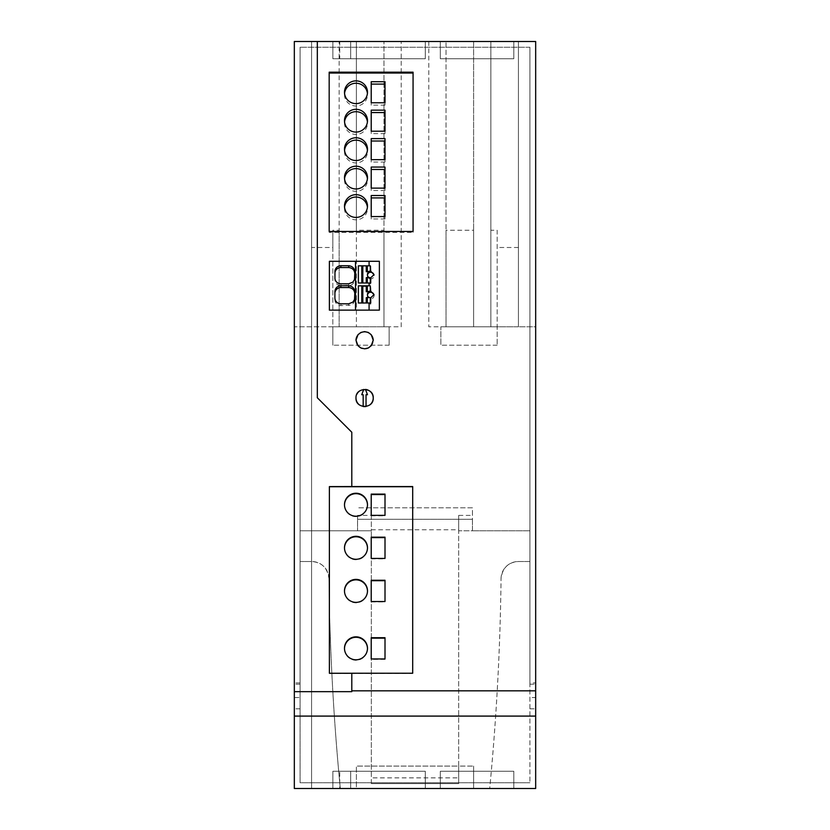 <?xml version="1.0" encoding="UTF-8"?>
<svg xmlns="http://www.w3.org/2000/svg" width="830" height="830" viewBox="0 0 830 830"><rect width="100%" height="100%" fill="white"/><g stroke="black" fill="none" stroke-linecap="round" stroke-linejoin="round"><path stroke-width="0.62" stroke-dasharray="4.15 3.11" d="M513.801 788.5L513.801 771.257L513.801 788.5L513.801 771.257L440.315 771.257L513.801 771.257L513.801 788.5L440.315 788.5L440.315 771.257L513.801 771.257L440.315 771.257L513.801 771.257L513.801 788.5L513.801 771.257L440.315 771.257L513.801 771.257L513.801 788.5L440.315 788.5L440.315 771.257L513.801 771.257L440.315 771.257L513.801 771.257L440.315 771.257L513.801 771.257L513.801 788.5L513.801 771.257L440.315 771.257L513.801 771.257L440.315 771.257L513.801 771.257L440.315 771.257L513.801 771.257L440.315 771.257L513.801 771.257L440.315 771.257L513.801 771.257L440.315 771.257L513.801 771.257L440.315 771.257L513.801 771.257L440.315 771.257L513.801 771.257L440.315 771.257L513.801 771.257L440.315 771.257L513.801 771.257L440.315 771.257L513.801 771.257L440.315 771.257L513.801 771.257L440.315 771.257L440.315 788.5L513.801 788.5L440.315 788.5L440.315 771.257L440.315 788.5L513.801 788.5L513.801 771.257L440.315 771.257L440.315 788.5L440.315 771.257L440.315 788.5L513.801 788.5L513.801 771.257L513.801 788.5L513.801 771.257L513.801 788.5L440.315 788.5L440.315 771.257L440.315 788.5L440.315 771.257L440.315 788.5L440.315 771.257L440.315 788.5L513.801 788.5L440.315 788.5L440.315 771.257L440.315 788.5L513.801 788.5L513.801 771.257L513.801 788.5L440.315 788.5L440.315 771.257L440.315 788.5L440.315 771.257L440.315 788.5L513.801 788.5L513.801 771.257L513.801 788.5L440.315 788.5L440.315 771.257L440.315 788.5L513.801 788.5L513.801 771.257L513.801 788.5L440.315 788.5L440.315 771.257L440.315 788.5L513.801 788.5L440.315 788.5L440.315 771.257L440.315 788.5L513.801 788.5L513.801 771.257L513.801 788.5L513.801 771.257L513.801 788.5L440.315 788.5L440.315 771.257L440.315 788.5L513.801 788.5L440.315 788.5L440.315 771.257L440.315 788.5L513.801 788.5L513.801 771.257L513.801 788.5L440.315 788.5L513.801 788.5L513.801 771.257L513.801 788.5L513.801 771.257L513.801 788.5L440.315 788.5L440.315 771.257L440.315 788.5L513.801 788.5L513.801 771.257L513.801 788.5L440.315 788.5L513.801 788.5L513.801 771.257L513.801 788.5L440.315 788.5L440.315 771.257L440.315 788.5L513.801 788.5L513.801 771.257L513.801 788.5L440.315 788.5L440.315 771.257L440.315 788.5L513.801 788.5L513.801 771.257L513.801 788.5L440.315 788.5L440.315 771.257L440.315 788.5L513.801 788.5M371.332 783.613L458.668 783.613L371.332 783.613L371.332 529.758L458.668 529.758L458.668 783.613L458.668 777.866L371.332 777.866L371.332 783.613M513.801 41.5L440.315 41.5L513.801 41.5L440.315 41.5L513.801 41.5L440.315 41.5L513.801 41.5L440.315 41.5L513.801 41.5L440.315 41.5L513.801 41.5L440.315 41.5L513.801 41.5L440.315 41.5L513.801 41.5L440.315 41.5L513.801 41.5L440.315 41.5L513.801 41.5L440.315 41.5L513.801 41.5L440.315 41.5L513.801 41.5L440.315 41.5L513.801 41.5L440.315 41.5L513.801 41.5L440.315 41.5L513.801 41.5L440.315 41.5L513.801 41.5L440.315 41.5L513.801 41.5L440.315 41.5L513.801 41.5L440.315 41.5L513.801 41.5L440.315 41.5L513.801 41.5L513.801 58.743L440.315 58.743L513.801 58.743L513.801 41.5L513.801 58.743L513.801 41.5L513.801 58.743L440.315 58.743L513.801 58.743L513.801 41.5L513.801 58.743L440.315 58.743L513.801 58.743L513.801 41.5L513.801 58.743L440.315 58.743L513.801 58.743L513.801 41.5L513.801 58.743L440.315 58.743L513.801 58.743L440.315 58.743L440.315 41.5L440.315 58.743L513.801 58.743L440.315 58.743L513.801 58.743L440.315 58.743L513.801 58.743L440.315 58.743L513.801 58.743L440.315 58.743L513.801 58.743L440.315 58.743L513.801 58.743L440.315 58.743L513.801 58.743L440.315 58.743L513.801 58.743L440.315 58.743L513.801 58.743L440.315 58.743L513.801 58.743L440.315 58.743L513.801 58.743L440.315 58.743L513.801 58.743L440.315 58.743L513.801 58.743L440.315 58.743L513.801 58.743L513.801 41.5M339.74 58.743L332.861 58.743L332.861 41.5L332.861 58.743L425.313 58.743L425.313 41.5L425.313 58.743L332.861 58.743L332.861 41.5L332.861 58.743L425.313 58.743L425.313 41.5L425.313 58.743L332.861 58.743L332.861 41.5L332.861 58.743L332.861 41.5L332.861 58.743L425.313 58.743L425.313 41.5L425.313 58.743L350.675 58.743L425.313 58.743L425.313 41.5L425.313 58.743L350.675 58.743L350.675 41.5L350.675 58.743L425.313 58.743L425.313 41.5L425.313 58.743L350.675 58.743L425.313 58.743L425.313 41.5L425.313 58.743L350.675 58.743L350.675 41.5L350.675 58.743L425.313 58.743L425.313 41.5L425.313 58.743L350.675 58.743L350.675 41.5L350.675 58.743L425.313 58.743L425.313 41.5L425.313 58.743L350.675 58.743L350.675 41.5L350.675 58.743L425.313 58.743L425.313 41.5L425.313 58.743L350.675 58.743L350.675 41.5L350.675 58.743L425.313 58.743L425.313 41.5L425.313 58.743L350.675 58.743L350.675 41.5L350.675 58.743L425.313 58.743L425.313 41.5L425.313 58.743L350.675 58.743L350.675 41.5L350.675 58.743L425.313 58.743L425.313 41.5L425.313 58.743L350.675 58.743L350.675 41.5L350.675 58.743L425.313 58.743L425.313 41.5L425.313 58.743L350.675 58.743L350.675 41.5L350.675 58.743L425.313 58.743L425.313 41.5L425.313 58.743L350.675 58.743L350.675 41.5L350.675 58.743L425.313 58.743L425.313 41.5L425.313 58.743L350.675 58.743L350.675 41.5L350.675 58.743L425.313 58.743L425.313 41.5L425.313 58.743L350.675 58.743L350.675 41.5L350.675 58.743L350.675 41.5L350.675 58.743L425.313 58.743L332.861 58.743L425.313 58.743L350.675 58.743L350.675 41.5L425.313 41.5L332.861 41.5L425.313 41.5L332.861 41.5L425.313 41.5L332.861 41.5L425.313 41.5L332.861 41.5L425.313 41.5L350.675 41.5L425.313 41.5L350.675 41.5L425.313 41.5L350.675 41.5L425.313 41.5L350.675 41.5L425.313 41.5L350.675 41.5L425.313 41.5L350.675 41.5L425.313 41.5L350.675 41.5L425.313 41.5L350.675 41.5L425.313 41.5L350.675 41.5L425.313 41.5L350.675 41.5L425.313 41.5L350.675 41.5L425.313 41.5L350.675 41.5L425.313 41.5L350.675 41.5L350.675 58.743L425.313 58.743L425.313 41.5L425.313 58.743L425.313 41.5L425.313 58.743L339.74 58.743L339.74 41.5M529.924 682.945L529.924 47.248L529.924 782.752L529.924 682.945L535.672 682.945L535.672 41.5L294.328 41.5L311.572 41.5L294.328 41.5L311.572 41.5L294.328 41.5L311.572 41.5L294.328 41.5L311.572 41.5L294.328 41.5L311.572 41.5L294.328 41.5L311.572 41.5L294.328 41.5L311.572 41.5L294.328 41.5L311.572 41.5L294.328 41.5L311.572 41.5L294.328 41.5L311.572 41.5L294.328 41.5L311.572 41.5L294.328 41.5L311.572 41.5L294.328 41.5L311.572 41.5L294.328 41.5L311.572 41.5L294.328 41.5L311.572 41.5L311.572 788.5L311.572 41.5L311.572 788.5L294.328 788.5L294.328 41.5L311.572 41.5L311.572 326.792L311.572 247.496L332.83 247.496L332.83 230.263L339.148 230.263L339.148 41.5L339.148 326.792L356.392 326.792L339.148 326.792L339.148 230.263M458.668 777.866L458.668 766.09L356.392 766.09L356.392 788.5L340.3 788.5A2470.848 2470.848 0 0 1 328.95 578.572C329.749 648.718 333.536 718.697 340.3 788.5L535.672 788.5L294.328 788.5L294.328 41.5L535.672 41.5L294.328 41.5L294.328 788.5L294.328 41.5L294.328 788.5L311.572 788.5L311.572 41.5L311.572 788.5L311.572 41.5L311.572 788.5L294.328 788.5L294.328 41.5L294.328 788.5L311.572 788.5L311.572 41.5L311.572 788.5L294.328 788.5L294.328 41.5L294.328 788.5L311.572 788.5L311.572 41.5L311.572 788.5L294.328 788.5L294.328 41.5L294.328 788.5L311.572 788.5L311.572 41.5L311.572 788.5L311.572 41.5L311.572 788.5L294.328 788.5L294.328 41.5L294.328 788.5L311.572 788.5L311.572 41.5L311.572 788.5L294.328 788.5L311.572 788.5L311.572 41.5L311.572 788.5L311.572 41.5L311.572 788.5L294.328 788.5L294.328 41.5L294.328 788.5L311.572 788.5L311.572 41.5L311.572 788.5L294.328 788.5L294.328 41.5L294.328 788.5L311.572 788.5L294.328 788.5L294.328 41.5L294.328 788.5L311.572 788.5L311.572 41.5L311.572 788.5L294.328 788.5L294.328 41.5L294.328 788.5L311.572 788.5L311.572 41.5L311.572 788.5L294.328 788.5L294.328 41.5L294.328 788.5L311.572 788.5L294.328 788.5L294.328 41.5L294.328 788.5L311.572 788.5L294.328 788.5L311.572 788.5L294.328 788.5L294.328 41.5L294.328 788.5L311.572 788.5L311.572 247.496M339.74 771.257L332.861 771.257L332.861 788.5L332.861 771.257L425.313 771.257L425.313 788.5L425.313 771.257L332.861 771.257L332.861 788.5L332.861 771.257L425.313 771.257L425.313 788.5L425.313 771.257L332.861 771.257L425.313 771.257L425.313 788.5L350.675 788.5L425.313 788.5L350.675 788.5L425.313 788.5L350.675 788.5L425.313 788.5L350.675 788.5L425.313 788.5L350.675 788.5L425.313 788.5L350.675 788.5L425.313 788.5L350.675 788.5L425.313 788.5L350.675 788.5L425.313 788.5L350.675 788.5L425.313 788.5L350.675 788.5L425.313 788.5L350.675 788.5L425.313 788.5L425.313 771.257L350.675 771.257L350.675 788.5L425.313 788.5L332.861 788.5L425.313 788.5L332.861 788.5L425.313 788.5L332.861 788.5L332.861 771.257L425.313 771.257L332.861 771.257L332.861 788.5L332.861 771.257L332.861 788.5L425.313 788.5L425.313 771.257L339.74 771.257L339.74 788.5L425.313 788.5L339.74 788.5M440.315 41.5L440.315 58.743L440.315 41.5M425.313 788.5L425.313 771.257L350.675 771.257L425.313 771.257L350.675 771.257L425.313 771.257L350.675 771.257L425.313 771.257L350.675 771.257L425.313 771.257L350.675 771.257L425.313 771.257L350.675 771.257L425.313 771.257L350.675 771.257L425.313 771.257L350.675 771.257L425.313 771.257L350.675 771.257L425.313 771.257L350.675 771.257L425.313 771.257L350.675 771.257L425.313 771.257L350.675 771.257L425.313 771.257L350.675 771.257L425.313 771.257L350.675 771.257L425.313 771.257L425.313 788.5L425.313 771.257L425.313 788.5L425.313 771.257L425.313 788.5L425.313 771.257L425.313 788.5L425.313 771.257L425.313 788.5L425.313 771.257L425.313 788.5L425.313 771.257L425.313 788.5L425.313 771.257L425.313 788.5L425.313 771.257L425.313 788.5L425.313 771.257L425.313 788.5L425.313 771.257L425.313 788.5L425.313 771.257L425.313 788.5L425.313 771.257L425.313 788.5L425.313 771.257L425.313 788.5L425.313 771.257L350.675 771.257L350.675 788.5L350.675 771.257L350.675 788.5L350.675 771.257L350.675 788.5L350.675 771.257L350.675 788.5L350.675 771.257L350.675 788.5L350.675 771.257L350.675 788.5L350.675 771.257L350.675 788.5L350.675 771.257L350.675 788.5L350.675 771.257L350.675 788.5L350.675 771.257L350.675 788.5L350.675 771.257L350.675 788.5L350.675 771.257L350.675 788.5L350.675 771.257L350.675 788.5L350.675 771.257L350.675 788.5L350.675 771.257L350.675 788.5L425.313 788.5L425.313 771.257L425.313 788.5M350.675 41.5L350.675 58.743L350.675 41.5M425.313 41.5L425.313 58.743L425.313 41.5M356.392 230.263L356.392 41.5L356.392 326.792L356.392 230.263L383.968 230.263L383.968 41.5L383.968 326.792L401.212 326.792L401.212 41.5L401.212 326.792L294.328 326.792L294.328 788.5L311.572 788.5L294.328 788.5L294.328 41.5L294.328 788.5L294.328 41.5L294.328 788.5L294.328 41.5L294.328 326.792L332.83 326.792L332.83 345.187L332.83 230.263M458.668 529.758L458.668 515.399L472.457 515.399L472.457 507.804L357.543 507.804L472.457 507.804L472.457 519.289L357.543 519.289L472.457 519.289L472.457 530.785L458.668 530.785L458.668 766.09L473.608 766.09L356.392 766.09L356.392 788.5L489.7 788.5C496.465 718.697 500.251 648.718 501.05 578.572A2470.848 2470.848 0 0 1 489.7 788.5L535.672 788.5L535.672 697.563L529.924 697.563M535.672 682.945L535.672 697.563M300.076 697.563L300.076 47.248L300.076 782.752L529.924 782.752L300.076 782.752L300.076 697.563L294.328 697.563M300.076 682.945L294.328 682.945M529.924 47.248L300.076 47.248L529.924 47.248M300.076 684.179L294.328 684.179M529.924 684.179L535.672 684.179L535.672 41.5L535.672 326.792L428.788 326.792L446.032 326.792L440.855 326.792L440.855 345.187L440.855 326.792L497.17 326.792L497.17 345.187L497.17 230.263L490.852 230.263L490.852 326.792L473.608 326.792L473.608 230.263L446.032 230.263L446.032 326.792L446.032 41.5L446.032 230.263M300.076 708.83L294.328 708.83M529.924 708.83L535.672 708.83L535.672 788.5L535.672 326.792L518.428 326.792L518.428 41.5L518.428 326.792L497.17 326.792L497.17 230.263M535.672 708.83L535.672 684.179M370.72 304.164L370.294 303.043M379.372 310.13L329.386 310.13L329.386 261.294L379.372 261.294L379.372 310.13M373.998 295.117A3.299 3.289 -0 0 1 370.72 298.873L370.72 297.783M370.294 304.164L370.294 298.966A3.445 3.424 180 0 1 367.451 295.148M370.294 297.783L370.294 298.966M344.502 548.028A11.496 11.485 -0 0 0 355.987 559.742A11.496 11.485 -0 0 0 367.472 548.028M371.218 515.783L385.006 515.783M344.502 504.941A11.496 11.485 -0 0 0 355.987 516.644A11.496 11.485 -0 0 0 367.472 504.941M344.502 648.552A11.496 11.485 -0 0 0 355.987 660.265A11.496 11.485 -0 0 0 367.472 648.552M371.218 558.88L385.006 558.88M371.218 601.958L385.006 601.958M344.492 591.334A11.496 11.485 -0 0 0 355.987 602.819A11.496 11.485 -0 0 0 367.483 591.334L367.483 590.887M385.006 659.404L371.218 659.404M329.178 232.359L329.178 231.446L329.178 232.359L413.07 232.359L413.07 231.446L413.07 232.359M329.178 73.03L329.178 72.189M413.07 73.03L413.07 72.189M371.218 105.161L371.218 102.764L371.218 105.161L385.006 105.161L385.006 102.764L385.006 105.161M371.218 81.714L371.218 84.11M385.006 81.714L385.006 84.11M344.554 93.437A11.496 11.381 -0 0 0 344.492 94.641L344.492 92.234M344.492 94.641A11.496 11.381 -0 0 0 355.987 106.022A11.496 11.381 -0 0 0 367.483 94.641L367.483 92.234M367.483 94.641A11.496 11.381 -0 0 0 367.42 93.437M371.218 162.068L371.218 159.671L371.218 162.068L385.006 162.068L385.006 159.671L385.006 162.068M371.218 138.61L371.218 141.017M385.006 138.61L385.006 141.017M344.554 150.344A11.496 11.381 -0 0 0 344.492 151.537L344.492 149.141M344.492 151.537A11.496 11.381 -0 0 0 355.987 162.919A11.496 11.381 -0 0 0 367.483 151.537L367.483 149.141M367.483 151.537A11.496 11.381 -0 0 0 367.42 150.344M371.218 218.964L371.218 216.568L371.218 218.964L385.006 218.964L385.006 216.568L385.006 218.964M371.218 195.517L371.218 197.913M385.006 195.517L385.006 197.913M344.554 207.241A11.496 11.381 -0 0 0 344.492 208.444L344.492 206.048M344.492 208.444A11.496 11.381 -0 0 0 355.987 219.826A11.496 11.381 -0 0 0 367.483 208.444L367.483 206.048M367.483 208.444A11.496 11.381 -0 0 0 367.42 207.241M371.218 190.516L371.218 188.12L371.218 190.516L385.006 190.516L385.006 188.12L385.006 190.516M371.218 167.069L371.218 169.465M385.006 167.069L385.006 169.465M344.554 178.792A11.496 11.381 -0 0 0 344.492 179.996L344.492 177.589M344.492 179.996A11.496 11.381 -0 0 0 355.987 191.367A11.496 11.381 -0 0 0 367.483 179.996L367.483 177.589M367.483 179.996A11.496 11.381 -0 0 0 367.42 178.792M371.218 133.62L371.218 131.213L371.218 133.62L385.006 133.62L385.006 131.213L385.006 133.62M371.218 110.162L371.218 112.558M385.006 110.162L385.006 112.558M344.554 121.886A11.496 11.381 -0 0 0 344.492 123.089L344.492 120.692M344.492 123.089A11.496 11.381 -0 0 0 355.987 134.47A11.496 11.381 -0 0 0 367.483 123.089L367.483 120.692M367.483 123.089A11.496 11.381 -0 0 0 367.42 121.886M329.386 673.41L412.697 673.41M351.796 673.223L351.796 691.66M370.294 272.209L370.294 265.901L369.08 265.828M370.294 285.831L367.275 285.842M355.499 310.13L355.499 261.294M334.884 299.651A5.966 5.934 -0 0 0 334.884 299.671L334.895 298.095M334.884 299.671A5.966 5.934 -0 0 0 340.912 305.606L350.966 305.16L352.885 303.915L354.535 301.269L354.835 297.648M354.835 296.351L354.835 292.025M334.936 280.457L334.947 278.693L334.936 280.457A5.966 5.934 -0 0 0 340.912 285.603L350.966 285.167L352.885 283.922L354.535 281.266L354.835 277.645M354.835 276.38L354.835 272.033M361.818 285.842L358.373 285.842L358.373 302.992M361.818 265.839L358.373 265.839L358.373 282.988M369.08 265.839L367.275 265.839M370.294 277.78L370.72 284.161M370.294 283.04L370.294 284.161M370.72 265.922L370.72 272.302M362.824 282.988L367.275 282.988M366.269 277.708L369.194 277.708A3.445 3.424 180 0 1 368.738 277.407M361.818 282.988L362.824 283.279M370.294 278.963A3.445 3.424 180 0 1 367.451 275.145M370.72 277.78L370.72 278.87A3.299 3.289 180 0 0 373.998 275.124M370.72 292.305L370.72 285.925M370.294 292.202L370.294 285.904M361.818 302.992L362.824 302.992M362.824 303.272L367.275 302.992M366.269 297.7L369.194 297.7M359.183 404.698A8.622 8.622 0 0 0 363.167 406.493L363.167 394.727L361.735 394.727L363.716 389.426A8.622 8.622 0 0 1 365.49 389.426L367.483 394.727L366.04 394.727L366.04 406.493A8.622 8.622 0 0 0 370.035 404.698M363.716 389.426L363.716 389.426A8.622 8.622 0 0 0 359.151 391.324M355.987 340.321A8.622 8.611 0 0 0 364.609 349.057A8.622 8.611 0 0 0 373.23 340.435A8.622 8.611 0 0 0 373.22 340.321M356.817 394.312A8.622 8.622 0 0 0 355.987 397.995M351.796 432.243L351.796 486.598M317.319 41.5L317.319 397.757M300.076 561.526L311.707 561.526L300.076 561.526L300.076 530.785L300.076 561.526M357.543 515.399L357.543 530.785L357.543 515.399L371.332 515.399L371.332 530.785L300.076 530.785L371.332 530.785L371.332 777.866M458.668 515.399L458.668 530.785L529.924 530.785L529.924 561.526L518.293 561.526A17.243 17.243 0 0 0 501.05 578.572C502.472 567.917 508.219 562.232 518.293 561.526L529.924 561.526L529.924 530.785L472.457 530.785L472.457 515.399M328.95 578.572A17.243 17.243 0 0 0 311.707 561.526C321.791 562.242 327.539 567.928 328.95 578.572M473.608 766.09L473.608 788.5L473.608 766.09M371.332 515.399L371.332 529.758M497.17 345.187L440.855 345.187L497.17 345.187M332.83 247.496L332.83 326.792L389.146 326.792L383.968 326.792L383.968 230.263M389.146 345.187L332.83 345.187L389.146 345.187L389.146 326.792L389.146 345.187M490.852 230.263L490.852 41.5L490.852 326.792L473.608 326.792L473.608 41.5L473.608 230.263M428.788 41.5L428.788 326.792L428.788 41.5M518.428 247.496L497.17 247.496M340.912 303.801L340.912 305.606M348.714 303.801L348.714 305.606M340.912 283.798L340.912 285.603M348.714 283.798L348.714 285.603M374.029 295.584L374.029 294.66M354.846 299.049L354.846 297.244M354.846 279.046L354.846 277.241M367.42 274.699L367.42 275.581M374.029 274.657L374.029 275.581M367.42 294.702L367.42 295.584"/><path stroke-width="1.25" d="M294.328 716.093L294.328 788.5L535.672 788.5L535.672 716.093L294.328 716.093L294.328 691.66L351.796 691.66L351.796 690.819L535.672 690.819L535.672 41.5L317.319 41.5L317.319 397.757L351.796 432.243L351.796 486.556L412.697 486.556L412.697 673.223L351.796 673.223L351.796 690.819M317.319 41.5L294.328 41.5L294.328 691.66M370.035 404.698A8.622 8.622 0 0 0 373.23 397.995C373.78 409.107 355.437 409.107 355.987 397.995C355.448 386.884 373.77 386.884 373.23 397.995A8.622 8.622 0 0 0 365.49 389.426L367.483 394.727L366.04 394.727L366.04 406.493A8.622 8.622 0 0 1 363.167 406.493L363.167 394.727L361.735 394.727L363.716 389.426M329.178 231.446L329.178 72.189L413.07 72.189L413.07 231.446L329.178 231.446L329.178 73.03L413.07 73.03L413.07 231.446M364.609 331.606L360.936 332.425L357.958 334.729L355.987 340.196L357.958 345.674L360.936 347.978L364.609 348.808L368.281 347.978L371.249 345.674L373.23 340.207L371.249 334.729L368.271 332.425L364.609 331.606M329.386 310.13L379.372 310.13L379.372 261.294L329.386 261.294L329.386 310.13M535.672 716.093L535.672 690.819M369.08 310.13L369.08 302.992L370.72 303.064L370.72 297.783L374.029 294.66L370.72 291.206L370.72 292.305A3.299 3.289 -0 0 1 373.998 295.117M370.72 303.064L370.72 298.873M370.294 302.971L370.294 297.783A3.445 3.424 180 0 1 369.194 297.399L367.317 297.399L367.317 302.971L370.294 303.043M367.472 548.028A11.496 11.485 -0 0 0 355.987 536.761A11.496 11.485 -0 0 0 344.502 548.028M371.218 494.099L371.218 515.357L371.218 494.535L385.006 494.535L385.006 515.357L385.006 494.099L371.218 494.099M344.492 547.8A11.496 11.485 -0 0 0 355.987 559.285A11.496 11.485 -0 0 0 367.483 547.8A11.496 11.485 -0 0 0 355.987 536.315A11.496 11.485 -0 0 0 344.492 547.8M371.218 515.357L385.006 515.357M367.472 504.941A11.496 11.485 -0 0 0 355.987 493.674A11.496 11.485 -0 0 0 344.502 504.941M367.472 648.552A11.496 11.485 -0 0 0 355.987 637.284A11.496 11.485 -0 0 0 344.502 648.552M367.483 648.323A11.496 11.485 -0 0 0 355.987 636.838A11.496 11.485 -0 0 0 344.492 648.323A11.496 11.485 -0 0 0 355.987 659.809A11.496 11.485 -0 0 0 367.483 648.323M385.006 558.424L371.218 558.424L371.218 537.176L385.006 537.176L385.006 558.424L385.006 537.622L371.218 537.622L371.218 558.424M371.218 601.511L371.218 580.253L385.006 580.253L385.006 601.511L371.218 601.511L371.218 580.71L385.006 580.71L385.006 601.511M367.483 590.887A11.496 11.485 -0 0 0 355.987 579.392A11.496 11.485 -0 0 0 344.492 590.887A11.496 11.485 -0 0 0 355.987 602.373A11.496 11.485 -0 0 0 367.483 590.887M367.472 591.105A11.496 11.485 -0 0 0 355.987 579.848A11.496 11.485 -0 0 0 344.502 591.105M385.006 637.699L385.006 658.947L385.006 638.146L371.218 638.146L371.218 658.947L371.218 637.699L385.006 637.699M385.006 658.947L371.218 658.947M344.492 504.723A11.496 11.485 -0 0 0 355.987 516.219A11.496 11.485 -0 0 0 367.483 504.723A11.496 11.485 -0 0 0 355.987 493.238A11.496 11.485 -0 0 0 344.492 504.723M371.218 102.764L371.218 81.714L385.006 81.714L385.006 102.764L371.218 102.764L371.218 84.11L385.006 84.11L385.006 102.764M367.483 92.234A11.496 11.381 -0 0 0 355.987 80.863A11.496 11.381 -0 0 0 344.492 92.234A11.496 11.381 -0 0 0 355.987 103.615A11.496 11.381 -0 0 0 367.483 92.234M371.218 159.671L371.218 138.61L385.006 138.61L385.006 159.671L371.218 159.671L371.218 141.017L385.006 141.017L385.006 159.671M367.483 149.141A11.496 11.381 -0 0 0 355.987 137.759A11.496 11.381 -0 0 0 344.492 149.141A11.496 11.381 -0 0 0 355.987 160.522A11.496 11.381 -0 0 0 367.483 149.141M371.218 216.568L371.218 195.517L385.006 195.517L385.006 216.568L371.218 216.568L371.218 197.913L385.006 197.913L385.006 216.568M367.483 206.048A11.496 11.381 -0 0 0 355.987 194.666A11.496 11.381 -0 0 0 344.492 206.048A11.496 11.381 -0 0 0 355.987 217.419A11.496 11.381 -0 0 0 367.483 206.048M371.218 188.12L371.218 167.069L385.006 167.069L385.006 188.12L371.218 188.12L371.218 169.465L385.006 169.465L385.006 188.12M367.483 177.589A11.496 11.381 -0 0 0 355.987 166.208A11.496 11.381 -0 0 0 344.492 177.589A11.496 11.381 -0 0 0 355.987 188.97A11.496 11.381 -0 0 0 367.483 177.589M371.218 131.213L371.218 110.162L385.006 110.162L385.006 131.213L371.218 131.213L371.218 112.558L385.006 112.558L385.006 131.213M367.483 120.692A11.496 11.381 -0 0 0 355.987 109.311A11.496 11.381 -0 0 0 344.492 120.692A11.496 11.381 -0 0 0 355.987 132.074A11.496 11.381 -0 0 0 367.483 120.692M367.42 93.437A11.496 11.381 -0 0 0 344.554 93.437M367.42 150.344A11.496 11.381 -0 0 0 344.554 150.344M367.42 207.241A11.496 11.381 -0 0 0 344.554 207.241M367.42 178.792A11.496 11.381 -0 0 0 344.554 178.792M367.42 121.886A11.496 11.381 -0 0 0 344.554 121.886M351.796 486.556L329.386 486.598L329.386 673.265L329.386 486.722L412.697 486.722L412.697 673.223M329.386 673.265L351.796 673.265M369.08 265.828L369.08 261.294M369.08 285.831L369.08 282.988L370.72 283.061L370.72 277.78L374.029 274.657L370.72 271.213L370.294 265.901M370.72 291.206L370.294 285.904M334.905 291.641L334.884 297.846A5.966 5.934 -0 0 0 340.912 303.801L348.714 303.801L352.885 302.12L354.535 299.464L354.835 292.025C354.483 288.259 352.439 286.163 348.714 285.748L340.85 285.748A5.945 5.914 -0 0 0 334.905 291.641L334.905 293.447A5.945 5.914 -0 0 1 340.85 287.543L348.714 287.543C352.439 287.969 354.483 290.064 354.835 293.83M340.85 265.745A5.945 5.914 -0 0 0 334.957 270.839L334.936 278.652A5.966 5.934 -0 0 0 340.912 283.798L348.714 283.798L352.885 282.117L354.535 279.461L354.835 272.033C354.514 268.256 352.47 266.16 348.714 265.745L340.85 265.745L340.85 267.54A5.945 5.914 -0 0 0 334.957 272.634L334.947 278.693M334.895 298.095L334.905 293.447M354.835 297.648L354.835 296.351M354.835 277.645L354.835 276.38M354.835 273.827C354.514 270.061 352.47 267.966 348.714 267.54L340.85 267.54M334.957 270.839L334.957 272.634M368.738 297.399A3.445 3.424 180 0 1 369.194 291.704L366.269 291.704L369.194 291.403A3.445 3.424 180 0 1 370.294 291.019L370.294 285.831L361.776 285.831L361.776 302.971L369.08 302.992M368.738 277.407A3.445 3.424 180 0 1 369.194 271.701L369.194 271.4A3.445 3.424 180 0 1 370.294 271.026L370.294 265.828L358.373 265.828L358.373 282.988L369.08 282.988M355.499 310.13L355.499 261.294M361.776 285.831L358.373 285.831L358.373 302.992L361.818 302.992M367.275 282.988L370.294 283.04M367.317 282.978L367.317 277.407L369.194 277.407A3.445 3.424 -0 0 0 370.294 277.78L370.294 282.978M370.294 271.026L370.294 272.209A3.445 3.424 180 0 0 367.451 275.145M367.275 265.839L361.818 265.839M369.194 271.701L366.269 271.701L369.194 271.4M366.269 266.129L366.269 271.701M362.824 266.129L362.824 282.988M367.317 277.407L366.269 277.708L366.269 282.988M361.776 265.828L361.818 282.988M358.373 282.978L361.776 282.978M367.317 265.828L367.317 271.4M370.72 271.213L370.72 272.302A3.299 3.289 180 0 1 373.998 275.124M370.72 278.87L370.72 283.061M367.451 295.148A3.445 3.424 180 0 1 370.294 292.202L370.294 291.019M362.824 302.992L362.824 286.132L361.818 285.842M367.317 297.399L366.269 297.7L366.269 302.992M367.275 285.842L366.269 286.132L366.269 291.704M366.269 286.132L362.824 286.132M367.317 285.831L367.317 291.403M358.373 302.971L361.776 302.971M373.22 340.321A8.622 8.611 0 0 0 364.609 331.824A8.622 8.611 0 0 0 355.987 340.321M359.151 391.324A8.622 8.622 0 0 0 356.817 394.312M355.987 397.995A8.622 8.622 0 0 0 359.183 404.698M351.796 432.243L317.319 397.757M348.714 285.748L348.714 287.543M340.85 285.748L340.85 287.543M348.714 265.745L348.714 267.54"/></g></svg>
